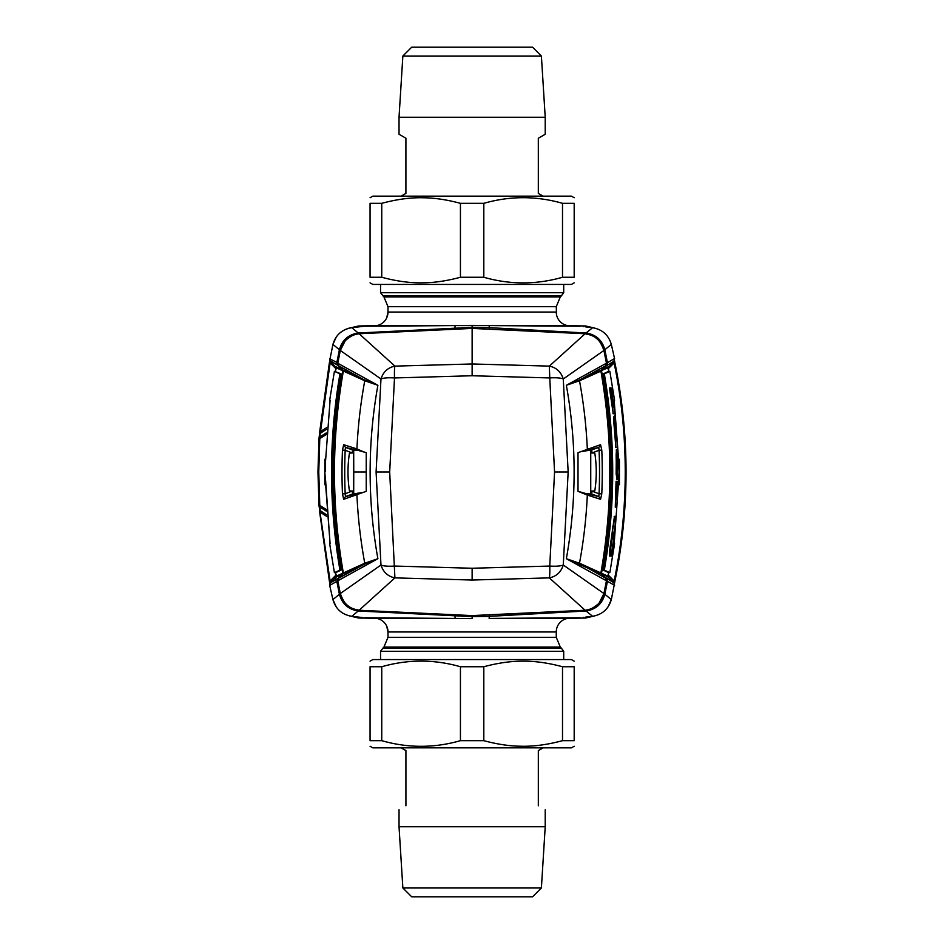 <?xml version="1.0" encoding="UTF-8"?>
<svg xmlns="http://www.w3.org/2000/svg" width="944" height="944" viewBox="0 0 944 944"><rect width="100%" height="100%" fill="white"/><g stroke="black" fill="none" stroke-linecap="round" stroke-linejoin="round"><path stroke-width="1.42" d="M585.717 617.105L585.658 618.025L583.699 618.06L583.746 617.329M585.658 618.025L594.696 615.913L585.658 618.025M583.746 326.671L583.699 325.94L585.658 325.975L585.717 326.895M585.658 325.975L594.696 328.087L585.658 325.975M583.699 618.06L568.323 618.273A8.272 8.272 0 0 0 569.999 617.883L568.028 618.308M583.699 325.94L568.323 325.727A8.272 8.272 0 0 1 569.999 326.117L568.028 325.692M376.314 325.668L360.549 325.94L375.924 325.727A8.272 8.272 0 0 0 374.261 326.117M358.685 618.025L375.924 618.273A8.272 8.272 0 0 1 374.261 617.883M418.393 325.727L375.924 325.727A13.794 13.794 0 0 0 387.996 312.039L556.264 312.039A13.794 13.794 0 0 0 568.323 325.727L525.867 325.727M556.264 637.306L560.299 647.065L383.948 647.065L387.996 637.306L556.264 637.306L556.264 631.961A13.794 13.794 0 0 1 568.323 618.273L525.867 618.273M556.488 629.471L556.264 631.961L387.996 631.961A13.794 13.794 -90 0 0 375.924 618.273L418.393 618.273M360.502 326.671L360.549 325.94L358.59 325.975L358.543 326.895M360.502 617.329L360.549 618.06L358.59 618.025L358.543 617.105M349.54 615.913L358.59 618.025L349.551 615.913M349.54 328.087L358.59 325.975L349.551 328.087M560.299 647.065L561.326 648.091L382.934 648.091L380.55 651.289L563.71 651.289L563.71 659.573M386.698 317.88L387.996 312.039L387.996 306.694L556.264 306.694L560.299 296.935L383.948 296.935L380.55 292.711L563.71 292.711L563.71 284.427M376.09 472L389.683 472L394.498 377.942A16.555 1.546 86.8 0 1 394.911 366.119L472.13 363.971L472.13 375.747L549.762 377.942L549.337 366.119L585.115 333.751L472.13 328.418L472.13 363.971L549.337 366.119C556.394 367.582 561.043 371.889 563.273 379.004L568.158 472L563.273 564.996C561.043 572.123 556.394 576.418 549.337 577.881L472.13 580.029L394.911 577.881C387.854 576.418 383.217 572.111 380.975 564.996L376.09 472L380.975 379.004C383.217 371.877 387.854 367.582 394.911 366.119L359.133 333.751L472.13 328.418L472.13 327.367L472.13 328.17M343.085 370.142L342.589 370.697L342.294 369.706L342.766 370.544C330.754 438.181 330.754 505.819 342.766 573.456L342.495 574.33L335.934 577.244L330.4 582.767L329.657 585.292L332.925 599.582L336.265 607.004M342.589 370.697L336.229 367.759L330.4 361.233L329.657 358.708L337.834 362.944M343.085 573.858L342.589 573.303L336.229 576.241L330.4 582.767L337.551 578.825L336.819 581.339L337.834 581.056M336.229 576.241L335.533 572.678L340.855 570.223L340.69 567.875C329.963 503.966 329.963 440.046 340.69 376.125L340.855 373.777L334.518 371.322M337.551 578.825L339.226 577.634M342.589 573.303L339.274 577.244M354.189 616.585L362.626 617.577M603.735 594.496L604.844 594.272C602.189 603.889 595.912 609.458 586.047 610.992L592.596 616.279C602.296 614.591 608.538 609.022 611.334 599.582L608.054 606.898M606.426 581.056L607.429 581.339L604.844 594.272L611.334 599.582M330.801 361.292L330.117 362.956L329.373 362.803L329.845 360.419L337.551 365.175L342.294 369.706L335.934 366.756L335.533 371.322L334.412 371.322L329.668 400.28M340.524 594.496L339.403 594.272L336.819 581.339L330.058 585.233M351.652 616.279C341.952 614.591 335.71 609.022 332.925 599.582L339.403 594.272C342.07 603.889 348.336 609.458 358.201 610.992L351.864 616.302M590.743 452.943L594.803 453.096A124.124 124.124 0 0 1 594.803 490.904L590.743 491.057M326.211 432.942L319.792 437.001L319.792 438.618L327.049 434.004M605.033 577.634L601.706 574.389M605.033 366.366L601.706 369.611M603.735 349.504L604.844 349.728L607.429 362.661L606.426 362.944M586.425 333.905L586.047 333.008L592.596 327.721C602.296 329.409 608.538 334.978 611.334 344.418L604.844 349.728C602.178 340.111 595.912 334.542 586.047 333.008L489.204 327.639L489.263 328.524M335.439 371.322L336.123 366.756M336.217 368.939L330.117 362.956L320.523 431.561L319.733 431.502L329.373 362.803L319.414 434.913L320.523 431.561L326.624 427.656M336.217 575.061L335.439 572.678M330.801 582.708L330.117 581.044L335.922 575.12L336.123 577.244M614.414 583.581L614.886 581.197C622.308 545.243 626.025 508.851 626.049 472C626.025 435.16 622.308 398.757 614.886 362.803L614.131 362.944C621.518 398.864 625.223 435.208 625.235 472C625.223 508.792 621.518 545.148 614.131 581.044L608.337 575.12L608.125 577.244M613.447 582.708L614.131 581.044L614.886 581.197C622.308 545.231 626.025 508.828 626.049 472C626.025 435.172 622.308 398.769 614.886 362.803L614.414 360.419M608.03 368.939L614.131 362.956L613.447 361.292M611.323 344.418L614.591 358.708L613.848 361.233L604.974 366.756M614.19 358.767L607.429 362.661L606.697 365.175M606.697 578.825L607.429 581.339L614.591 585.292L613.848 582.767L604.974 577.244M613.848 361.233L608.019 367.759L601.481 370.544C613.494 438.181 613.494 505.819 601.481 573.456L608.325 577.244L613.848 582.767M608.325 577.244L608.019 576.241L601.658 573.303M608.019 576.241L608.715 572.678L603.405 570.223L603.57 567.875L604.691 567.875L604.526 570.223L609.836 572.678L614.579 543.72M608.019 367.759L608.715 371.322L603.405 373.777L603.57 376.125C614.284 440.034 614.284 503.954 603.57 567.875M601.658 370.697L601.953 369.706L608.325 366.756M608.809 371.322L608.125 366.756M608.809 572.678L608.03 575.061M326.482 514.681L320.217 510.645L319.792 505.382L327.049 509.996M326.624 516.344L320.523 512.439L318.989 505.429A2.761 2.761 0 0 0 319.001 505.547A2.761 2.384 173.9 0 0 319.792 506.999L326.211 511.058M592.596 327.721L585.54 326.872M329.845 583.581L329.373 581.197L330.117 581.044L319.001 505.547A2.761 2.384 173.9 0 1 318.989 505.429L317.951 472L319.721 431.502M326.482 429.319L320.217 433.355L319.792 437.001A2.761 2.384 -173.9 0 0 318.989 438.571L319.792 438.618L318.765 472L319.792 505.382L318.989 505.429L317.951 472L318.989 438.571A2.761 2.761 0 0 1 319.001 438.453L319.438 434.759M481.77 328.441L481.759 327.521L489.204 327.639L489.204 325.586L580.005 326.246M586.425 610.095L586.047 610.992L489.204 616.361L489.263 615.476M330.022 584.69L319.438 509.241M337.551 365.175L336.819 362.661L339.403 349.728L332.925 344.418C335.71 334.978 341.952 329.409 351.652 327.721L364.242 326.246L455.126 325.586M364.785 326.235L472.118 325.409L472.13 327.367L358.201 333.008L351.852 327.698M592.395 616.302L585.54 617.128M568.158 472L554.565 472L549.762 566.058A16.555 1.546 -93.2 0 1 549.337 577.881L585.115 610.249L472.13 615.582L472.13 616.633L489.204 616.361L489.204 618.414L580.005 617.754M340.524 349.504L339.403 349.728C342.07 340.111 348.336 334.542 358.201 333.008L357.823 333.905M353.516 452.943L349.445 453.096A124.124 124.124 0 0 0 349.445 490.904L353.516 491.057M472.13 615.83L472.13 618.58L472.13 616.633L358.201 610.992L357.823 610.095M454.996 615.476L455.091 618.426L364.242 617.754M579.474 617.765L489.122 618.414M619.476 471.445L614.166 400.28L619.476 471.445M614.166 400.28L619.264 471.445M609.765 555.084L611.075 555.084L613.458 542.175L612.243 531.248M610.39 545.821L611.146 545.821M611.405 556.075L616.231 516.356L614.45 516.356L610.06 549.455L609.6 556.075L611.405 556.075M613.86 541.183L615.936 517.347L614.65 517.347L612.632 530.257L613.86 541.183M612.514 531.248L610.036 555.084L611.346 555.084L613.73 542.175L612.514 531.248M614.45 516.356L609.777 549.455L609.6 556.075M614.166 516.356L616.231 516.356M614.367 517.347L615.665 517.347L615.063 526.622M612.739 526.622L613.494 526.622M613.789 539.649L615.287 526.622M619.417 484.744L619.417 459.256L619.323 484.744M619.299 472.555L619.299 471.445M616.349 481.263L615.276 507.093L616.833 507.093L617.907 481.263L616.951 499.801L617.317 482.596L616.102 499.801L616.479 481.263M616.739 482.596L616.113 499.801M617.317 481.263L617.293 482.596M616.078 481.263L615.276 507.093M614.166 543.72L619.264 472.555M609.73 387.925L613.222 413.743L614.792 413.743L611.311 387.925L613.624 406.463L610.945 389.247L612.774 406.463L610.131 387.925L609.446 387.925L613.222 413.743M612.491 406.463L610.626 389.247M610.921 389.247L610.992 387.925M612.951 413.743L614.509 413.743M616.762 456.778L616.503 449.486L616.149 454.784L616.432 473.982L616.786 479.281L617.447 473.982L617.364 456.778L617.624 479.281L617.718 454.784L616.975 449.486L616.975 472L616.762 456.778M616.538 450.406L616.975 449.486M617.234 478.537L617.506 479.281M616.361 449.486L616.149 473.982L617.046 479.281M614.107 422.346L615.866 447.503L617.423 447.503L615.606 421.685L614.556 415.726L614.827 421.024L613.966 416.387L613.824 422.346L613.966 416.387M615.606 440.223L615.004 424.67M615.311 424.67L616.479 440.223L615.571 424.67M614.202 416.658L614.556 415.726M613.824 422.346L615.866 447.503M615.594 447.503L617.152 447.503M603.57 376.125L604.691 376.125C615.382 440.046 615.382 503.954 604.691 567.875M604.691 376.125L604.526 373.777L609.836 371.322L614.579 400.28M608.715 371.322L609.836 371.322M330.093 400.28L324.771 471.445L330.093 543.72L325.302 480.272M325.302 463.728L325.055 471.445M325.586 463.728L325.267 471.445M325.586 480.272L330.093 543.72M324.83 459.256L324.83 484.744L324.925 459.256M340.855 373.777L339.722 373.777L339.557 376.125C328.866 440.046 328.866 503.954 339.557 567.875L339.722 570.223L334.412 572.678L329.668 543.72M339.722 373.777L334.412 371.322M335.533 572.678L334.412 572.678M586.448 493.7L578.011 491.328L578.011 452.672L600.561 444.683L598.779 447.421L599.062 450.241A513.583 513.583 0 0 1 599.062 493.759L601.788 493.865L600.561 499.317L598.779 496.579L586.448 493.7L587.321 495.069L578.011 491.328L582.153 492.556M586.283 450.335L598.779 447.421L591.711 449.946L582.153 451.444M600.561 444.683L601.788 450.135L599.062 450.241L591.947 452.99M591.711 494.054L591.947 491.21L599.062 493.759L598.779 496.579L591.711 494.054L586.283 493.665M600.561 499.317L587.321 495.069A501.913 501.913 0 0 1 579.498 563.238L605.67 578.271L601.293 573.987L566.353 558.695L606.449 580.796L605.659 578.247L600.891 572.949L581.091 563.922M600.903 371.11L581.091 380.078L581.362 379.11L601.293 370.013L605.67 365.729L600.891 371.051C612.75 438.346 612.75 505.642 600.891 572.949L600.903 572.89M581.091 380.078L579.498 380.762A501.913 501.913 0 0 1 587.321 448.931L586.448 450.3M591.711 449.946L591.947 452.79M579.687 564.111L579.498 563.238L566.353 558.695A488.166 488.166 0 0 0 566.353 385.305L579.498 380.762L579.687 379.889L566.353 385.305L606.449 363.204L603.936 350.46L563.273 379.004A16.555 3.859 174 0 0 549.762 377.942L554.565 472M357.811 450.3L366.237 452.672L363.605 451.822L366.237 452.672L366.237 491.328L343.687 499.317L345.469 496.579L345.185 493.759A513.583 513.583 0 0 1 345.185 450.241L342.471 450.135L343.687 444.683L345.469 447.421L357.811 450.3L356.926 448.931L363.605 451.822M357.977 493.665L345.469 496.579L352.537 494.054L362.095 492.556M343.687 499.317L342.471 493.865L345.185 493.759L352.301 491.01M352.301 452.99L345.185 450.241L345.469 447.421L352.537 449.946L357.977 450.335M343.687 444.683L356.926 448.931A501.913 501.913 0 0 1 364.762 380.762L343.356 371.051C331.509 438.346 331.509 505.642 343.356 572.949L364.762 563.238L377.895 558.695L364.573 564.111L364.762 563.238A501.913 501.913 0 0 1 356.926 495.069L357.811 493.7M362.095 451.444L363.652 451.905M352.537 494.054L352.301 491.21M352.537 449.946L352.301 452.79M472.13 580.029L472.13 568.253L394.498 566.058A16.555 3.859 -6 0 1 380.975 564.996L340.312 593.54L337.799 580.796L377.895 558.695A488.166 488.166 0 0 1 377.895 385.305L364.762 380.762L362.885 379.11L363.157 380.078M353.516 494.007L353.516 449.993M590.743 494.007L590.743 449.993M472.13 568.253L549.762 566.058C556.122 566.471 560.63 566.117 563.273 564.996L603.936 593.54L606.449 580.796L605.659 578.247M389.683 472L394.911 577.881L359.133 610.249L472.13 615.594L585.115 610.249C594.862 608.904 601.139 603.334 603.936 593.54L606.461 580.725M472.13 375.747L394.498 377.942C388.126 377.529 383.618 377.883 380.975 379.004L340.312 350.46L337.799 363.204L338.589 365.753L362.885 379.11L342.967 370.013L338.577 365.729L343.345 371.075C331.497 438.358 331.497 505.642 343.345 572.925L342.967 573.987L362.885 564.89L363.157 563.922M343.345 572.89L338.577 578.271L364.573 564.111M337.787 363.275L377.895 385.305L364.573 379.889M606.461 363.275L605.67 365.729L579.687 379.889M472.13 615.594L359.133 610.249C349.386 608.915 343.12 603.334 340.312 593.54L337.775 580.772L338.589 578.247L337.787 580.725M338.589 365.753L337.775 363.228L340.312 350.46C343.109 340.666 349.386 335.096 359.133 333.751L472.13 328.406L585.079 333.739C594.862 335.085 601.139 340.666 603.936 350.46L606.473 363.228L605.659 365.753M585.056 610.249L585.079 610.261C588.313 610.697 592.938 608.408 598.944 603.393L603.959 593.505M343.345 371.11L342.979 370.036M585.056 333.751L585.115 333.751C591.782 335.686 598.024 334.436 603.959 350.495M601.269 370.036L600.891 371.051C612.762 438.358 612.762 505.642 600.903 572.925L601.269 573.964M538.316 193.402L538.34 138.225C547.485 132.951 547.473 132.951 538.316 138.225C547.485 132.951 547.473 132.951 538.316 138.225L538.34 193.402L543.107 196.151L538.316 193.402M402.864 56.026L411.69 47.2L532.569 47.2L541.396 56.026L545.219 117.268L399.029 117.268L402.864 56.026L541.396 56.026M405.932 138.225C396.775 132.951 396.775 132.951 405.908 138.225L405.908 193.402L401.141 196.151M562.506 203.326C536.275 195.821 510.043 195.821 483.812 203.326L483.812 277.265C510.043 284.758 536.275 284.758 562.506 277.265L574.188 277.265C574.188 284.758 574.188 284.758 574.188 277.265C574.188 284.758 574.188 284.758 574.188 277.265L574.188 203.326L562.506 203.326L562.506 277.265M574.188 203.326C574.188 195.821 574.188 195.821 574.188 203.326C574.188 195.821 574.188 195.821 574.188 203.326M574.188 197.744L571.427 196.151L372.821 196.151L370.06 197.744M381.754 203.326L381.754 277.265L370.06 277.265L370.06 203.326C370.06 195.821 370.06 195.821 370.06 203.326C370.06 195.821 370.06 195.821 370.06 203.326L381.754 203.326C396.728 199.302 410.534 197.449 423.183 197.768C434.559 197.862 446.972 199.715 460.436 203.326L460.436 277.265L483.812 277.265M483.812 203.326L460.436 203.326M381.754 277.265C396.728 281.277 410.534 283.129 423.183 282.822C434.559 282.716 446.972 280.864 460.436 277.265M370.06 282.834L372.821 284.427L571.427 284.427L574.188 282.834M370.06 277.265C370.06 284.758 370.06 284.758 370.06 277.265C370.06 284.758 370.06 284.758 370.06 277.265M401.141 747.849L405.92 750.598L405.92 805.775C396.775 811.049 396.775 811.049 405.92 805.775M541.396 887.974L532.569 896.8L411.69 896.8L402.864 887.974L399.029 826.732L545.219 826.732L541.396 887.974L402.864 887.974M538.328 805.775L538.328 750.598L543.107 747.849L538.328 750.598L538.328 805.775C547.473 811.049 547.473 811.049 538.328 805.775C547.473 811.049 547.473 811.049 538.328 805.775M574.188 740.674C574.188 748.179 574.188 748.179 574.188 740.674C574.188 748.179 574.188 748.179 574.188 740.674L574.188 666.735L562.506 666.735C547.532 662.723 533.714 660.871 521.076 661.178C509.689 661.284 497.276 663.136 483.812 666.735L483.812 740.674C497.276 744.285 509.689 746.138 521.076 746.232C533.714 746.551 547.532 744.698 562.506 740.674L574.188 740.674M370.06 746.256L372.821 747.849L571.427 747.849L574.188 746.256M574.188 666.735C574.188 659.242 574.188 659.242 574.188 666.735C574.188 659.242 574.188 659.242 574.188 666.735M574.188 661.166L571.427 659.573L372.821 659.573L370.06 661.166M381.754 740.674L381.754 666.735L370.06 666.735C370.06 659.242 370.06 659.242 370.06 666.735C370.06 659.242 370.06 659.242 370.06 666.735L370.06 740.674C370.06 748.179 370.06 748.179 370.06 740.674C370.06 748.179 370.06 748.179 370.06 740.674L381.754 740.674C407.985 748.179 434.205 748.179 460.436 740.674L483.812 740.674M460.436 740.674L460.436 666.735L483.812 666.735M460.436 666.735C434.205 659.242 407.985 659.242 381.754 666.735M562.506 740.674L562.506 666.735M382.934 295.909L561.326 295.909L563.71 292.711M462.477 328.441L462.501 327.521M626.049 472L625.235 472M614.19 585.233L611.323 599.582M481.759 327.521L472.13 327.367M336.265 336.996L332.925 344.418L330.058 358.767M489.122 325.586L455.043 325.586L454.996 328.524M481.77 615.559L481.759 616.479M336.052 579.651A533.23 533.23 0 0 1 335.663 577.716M462.477 615.559L462.501 616.479M455.126 618.414L472.13 618.58M603.405 373.777L604.526 373.777M603.405 570.223L604.526 570.223M340.855 570.223L339.722 570.223M340.69 567.875L339.557 567.875M340.69 376.125L339.557 376.125M601.788 450.135A516.297 516.297 0 0 1 601.788 493.865M590.555 494.219L590.555 449.781M342.471 493.865A516.297 516.297 0 0 1 342.471 450.135M366.331 472L353.752 472L353.693 494.219M353.752 472L353.693 449.781M556.264 306.694L556.488 314.529M332.996 581.339L332.843 580.607M387.996 637.306L387.996 631.961L386.698 626.12M387.996 306.694L383.948 296.935M560.299 296.935L561.326 295.909M383.948 647.065L382.934 648.091M561.326 648.091L563.71 651.289M380.55 651.289L380.55 659.573M380.55 292.711L380.55 284.427M614.886 362.803L614.237 359.31M614.886 581.197L614.237 584.69M329.373 581.197L319.721 512.498M330.022 359.31L329.373 362.803M579.474 326.235L472.13 325.409M351.652 327.721C351.487 327.45 342.802 328.89 337.232 335.722M364.785 617.765L472.13 618.591M359.168 610.261C352.466 608.314 346.236 609.564 340.288 593.505M342.979 573.964L338.589 578.247M340.288 350.495L345.303 340.607C351.31 335.592 355.935 333.303 359.168 333.739M399.029 134.249L399.029 117.268M545.219 134.249L545.219 117.268M545.219 809.751L545.219 826.732M399.029 809.751L399.029 826.732"/></g></svg>
